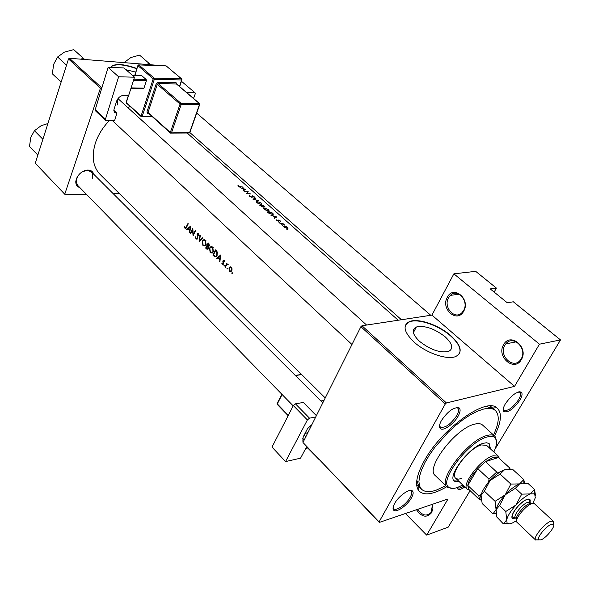 <?xml version="1.0" encoding="UTF-8"?>
<svg xmlns="http://www.w3.org/2000/svg" width="590" height="590" viewBox="0 0 590 590"><rect width="100%" height="100%" fill="white"/><g stroke="black" fill="none" stroke-linecap="round" stroke-linejoin="round"><path stroke-width="0.89" d="M432.706 504.192L432.89 508.75L431.6 512.681C426.71 518.153 421.68 517.165 416.503 509.723M417.779 509.288C422.226 515.69 426.681 516.729 431.157 512.4L432.581 504.236M463.733 311.137C457.368 323.704 440.339 309.116 447.286 297.294C453.386 284.616 470.85 299.064 463.733 311.137M448.548 297.78C442.928 307.191 454.92 320.495 462.066 312.582L463.622 310.465C469.279 301.121 457.493 287.868 450.369 295.376L448.548 297.78M521.339 359.635C514.384 372.401 496.028 356.67 503.595 344.693C510.247 331.801 529.09 347.392 521.339 359.635M504.9 345.194C498.299 355.549 513.462 369.967 520.528 359.834L521.162 358.882C527.792 348.579 512.88 334.235 505.8 343.889L504.9 345.194M445.177 336.824C434.402 328.542 424.793 325.267 416.356 327C411.355 329.633 412.417 334.412 419.534 341.344C430.243 349.708 439.889 353.086 448.466 351.493C453.71 348.742 452.611 343.852 445.177 336.824M450.708 335.57C438.731 324.935 418.052 317.877 409.475 321.587C402.395 325.319 403.899 332.133 414.003 342.023C425.67 352.754 446.763 360.158 455.458 356.648C463.032 352.68 461.454 345.651 450.708 335.57M459.448 353.653C461.351 348.838 458.378 342.915 450.539 335.88C438.562 325.252 417.89 318.187 409.312 321.911L405.61 324.898M519.901 400.116C513.455 409.106 508.071 412.926 503.735 411.577C502.665 410.161 503.182 407.609 505.283 403.914C511.346 395.307 516.648 391.362 521.206 392.084C522.666 393.375 522.231 396.052 519.901 400.116M503.226 409.121L503.823 410.33C507.931 411.296 512.865 407.727 518.625 399.629C520.69 396.03 521.132 393.596 519.96 392.328L518.662 391.885M464.809 486.993C461.24 489.42 458.828 490.025 457.567 488.815L457.132 487.591M457.567 488.815L457.678 487.598C458.828 488.52 460.886 488.011 463.858 486.079M411.437 497.886C407.248 505.63 395.698 513.462 393.515 509.959C392.616 508.654 393.006 506.456 394.688 503.381C398.678 495.925 409.696 488.181 412.358 490.895C413.642 492.112 413.339 494.442 411.437 497.886M393.139 507.282L393.7 508.691C395.971 511.56 406.333 504.398 410.116 497.4C411.791 494.376 412.122 492.267 411.105 491.079L409.703 490.504M458.113 416.179C453.717 424.262 442.574 431.851 440.125 428.347C438.997 426.813 439.432 424.203 441.438 420.515C447.95 411.105 453.85 406.894 459.116 407.889C460.702 409.298 460.37 412.063 458.113 416.179M439.579 425.375L440.295 427.049C445.052 428.318 450.531 424.52 456.741 415.662C458.732 412.041 459.094 409.534 457.833 408.155L456.1 407.565M79.842 187.598C77.091 186.75 75.734 184.759 75.778 181.624L76.287 179.065C78.61 173.703 82.423 170.694 87.74 170.031C90.897 170.06 92.873 171.439 93.67 174.175M77.769 176.108L76.058 180.99L77.482 185.179L293.201 405.868M446.755 486.735C433.185 494.656 423.849 495.976 418.738 490.703C414.659 485.024 416.496 475.075 424.262 460.849C441.423 429.063 485.703 397.24 496.728 407.705C502.282 412.476 501.537 421.872 494.501 435.885M416.828 480.223L418.841 486.492L421.496 489.199C424.535 492.038 429.387 492.385 436.062 490.224L445.782 485.791M135.796 72.135L126.009 69.738M136.932 68.536C124.94 64.229 116.54 63.41 111.724 66.08L110.669 67.481M136.843 68.823C124.851 64.517 116.444 63.698 111.628 66.368L110.691 67.481M245.927 189.471L239.946 187.576L242.232 188.417L243.877 189.884L243.028 190.327L243.382 190.644L245.927 189.471M249.548 195.415L249.71 196.404L251.937 197.348L252.66 196.094L254.46 197.51L254.172 196.736L252.314 195.799L251.613 197.053L250.16 196.404L249.548 195.415L249.341 195.91M261.274 203.063L256.421 201.212L256.871 202.798L261.082 204.59L261.82 204.516L261.171 203.307M268.73 209.701L263.877 207.842L264.335 209.465L268.568 211.264L269.283 211.191L268.627 209.944M282.499 224.974L281.703 224.716L282.374 225.262M287.507 229.451L286.718 229.193L287.382 229.739M282.883 223.241L279.785 223.16L284.166 224.421L282.78 223.514M280.39 221.324L278.605 220.033L278.215 220.999L276.474 219.864L276.843 220.586L278.576 221.302L278.959 220.343L280.39 221.324M190.629 226.044L186.484 229.576L186.831 229.908L188.077 228.773L189.67 230.306L189.818 232.799L190.629 226.044M195.408 236.804L196.005 238.98L197.119 239.171L197.628 238.559L197.444 234.186L198.306 234.031L198.66 235.373L199.118 235.329L198.631 233.529L197.643 233.338L197.112 233.906L197.414 237.608L196.994 238.618L196.234 238.448L195.408 236.804M205.549 240.174L203.462 239.842L202.274 241.148L202.945 245.691L205.01 246.03L206.072 244.784L205.549 240.174M212.813 247.158L210.667 246.827L209.502 248.125L210.18 252.697L212.304 253.029L213.344 251.797L212.813 247.158M227.452 268.059L226.944 268.199L227.069 268.937L227.57 268.804L227.452 268.059M232.32 272.764L231.804 272.897L231.929 273.642L232.438 273.509L232.32 272.764M226.944 263.103L225.107 266.945L225.446 267.27L226.715 264.718L228.205 264.416L226.988 263.995L226.944 263.103M224.643 261.606L224.222 260.382L223.426 260.264L222.858 261.444L223.227 263.664L222.467 263.819L222.113 262.897L221.729 263.037L222.282 264.305L223.566 263.973L223.367 261.031L223.979 260.854L224.244 261.717L224.643 261.606M187.974 223.485L185.695 227.888L184.751 226.685L184.397 226.907L184.987 228.315L185.798 228.507L186.58 227.298L188.284 223.787L187.974 223.485M220.734 254.976L216.375 258.501L216.737 258.848L218.049 257.712L219.723 259.327L219.871 261.879L220.734 254.976M224.488 265.198L223.979 265.33L224.097 266.068L224.606 265.928L224.488 265.198M243.198 187.037L240.418 186.75L237.977 185.474L238.345 186.248L243.102 187.266M231.383 267.277L230.004 266.909L228.957 267.912L229.466 271.26L231.103 271.496L231.796 270.655L232.099 268.922L231.383 267.277M212.902 255.138L214.03 256.23L216.029 256.761L217.076 255.492L217.245 251.915L215.439 249.894L212.902 255.138L213.632 255.079M208.145 242.874L205.63 248.102L207.887 249.334L208.418 248.692L208.351 246.679L209.325 245.971L208.853 243.559L208.145 242.874M200.01 235.063L199.088 241.775L203.093 238.028L202.746 237.689L199.545 240.654L200.357 235.395L200.01 235.063M190.356 233.323L190.673 233.633L192.547 229.562L193.07 235.956L195.533 230.756L195.216 230.447L193.232 234.547L192.805 228.131L190.356 233.323L190.813 233.301M276.828 216.987L270.781 215.121L273.111 215.962L274.829 217.504L274.011 218.005L274.387 218.337L276.828 216.987M279.439 222.246L278.65 221.988L279.313 222.533M287.463 227.275L285.885 226.28L283.915 225.97L284.255 227.209L287.337 228.5L288.038 228.197L287.352 227.519M267.196 211.913L268.362 212.96L273.163 214.642L273.214 213.875L271.4 212.157L267.196 211.913M263.907 205.482L259.696 205.224L263.125 207.193L263.487 206.603L265.146 207.038L263.804 205.718M255.559 198.048L252.904 199.155L258.73 200.866L253.847 199.177L255.913 198.365L255.559 198.048L255.352 198.55M243.943 191.145L247.608 191.625L246.738 193.645L250.964 193.955L247.335 193.365L248.161 191.462L243.943 191.145M130.176 106.613L127.809 107.579M109.283 120.662C102.918 127.3 98.338 134.601 95.558 142.559C91.347 156.092 92.844 166.697 100.064 174.389L325.245 397.948M494.162 292.102L496.389 288.082L490.224 288.908L507.23 302.722L513.352 301.8L560.5 339.914L495.15 448.901M470.112 490.644L448.23 527.135L426.666 535.123L405.433 513.506M361.972 325.746L446.424 402.955L445.288 403.966L360.888 326.676L361.972 325.746L431.946 315.104L453.88 273.826L475.71 271.356L496.389 288.082M446.424 402.955L514.532 386.376L431.946 315.104M68.506 58.948L69.421 58.263L101.369 87.475L100.433 88.19L68.506 58.948L35.252 163.231L65.232 194.722L86.324 194.228M113.133 193.608L119.283 193.468M65.232 194.722L35.252 163.231M186.352 92.306L195.047 92.8L195.371 93.53L193.52 98.427M101.369 87.475L101.982 87.512M195.047 92.8L181.469 81.287M163.179 65.763L69.421 58.263M100.433 88.19L64.797 194.051M118.376 98.117L119.091 99.636M117.727 104.954L117.705 98.965M92.254 178.453C93.146 175.68 92.822 173.467 91.288 171.801L87.099 170.304L82.113 171.889M445.288 403.966L379.082 521.899L379.326 522.423L448.024 498.963L426.666 535.123M379.326 522.423L302.965 442.493L379.082 521.899M360.888 326.676L302.965 442.493M453.88 273.826L539.452 344.191L560.5 339.914M539.452 344.191L514.532 386.376M493.218 408.612L486.116 406.436M186.071 228.256L184.987 228.315M184.803 226.885L184.397 226.907M219.908 261.503L219.51 261.532M220.129 259.298L219.723 259.327M218.802 257.653L218.049 257.712M217.208 258.435L216.375 258.501M220.159 255.979L219.805 258.619L218.484 257.351L220.579 255.949M220.21 258.59L219.805 258.619M224.488 260.817L223.979 260.854M223.433 264.209L222.282 264.305M222.128 263.007L221.729 263.037M223.684 263.627L223.227 263.664M223.713 263.177L223.3 263.214M223.536 262.38L223.079 262.417M223.286 261.407L222.858 261.444M224.399 260.618L223.027 260.728M224.561 265.279L223.979 265.33M224.547 266.031L224.097 266.068M225.609 266.901L225.107 266.945M228.19 264.372L227.674 264.416M238.279 186.189L238.5 185.651M232.386 272.846L231.804 272.897M232.379 273.598L231.929 273.642M230.609 266.857L230.004 266.909M231.553 271.076L229.466 271.26M229.532 267.86L228.957 267.912M231.132 267.749L231.457 270.331L230.911 270.987L229.68 270.788L229.289 268.244L229.842 267.587L231.722 267.698M231.951 270.294L231.457 270.331M227.526 268.148L226.944 268.199M227.511 268.9L227.069 268.937M213.462 254.917L215.483 250.75L216.788 252.232L216.744 255.175L215.955 256.141L214.989 256.2L213.462 254.917M216.272 250.691L215.483 250.75M217.363 252.188L216.788 252.232M217.231 255.138L216.744 255.175M210.025 248.088L209.502 248.125M212.769 252.424L211.98 252.564M211.227 252.616L210.18 252.697M212.54 247.719L213.019 251.48L212.171 252.468L210.401 252.151L209.826 248.434L210.719 247.431L213.233 247.667M213.499 251.443L213.019 251.48M206.36 248.051L205.63 248.102M208.292 248.928L206.611 249.046M208.181 243.729L208.993 245.669L208.654 246.037L207.333 245.411L208.181 243.729L208.971 243.677M209.31 244.105L208.624 244.157M209.465 245.632L208.993 245.669M207.075 245.949L207.938 246.871L207.776 248.751L206.183 247.881L207.075 245.949L207.864 245.89M208.425 246.834L207.938 246.871M208.543 248.346L208.093 248.375M202.783 241.118L202.274 241.148M205.519 245.425L204.649 245.58M204.029 245.624L202.945 245.691M205.276 240.735L205.748 244.467L204.885 245.469L203.159 245.152L202.591 241.458L203.506 240.44L205.969 240.691M206.22 244.437L205.748 244.467M200.276 240.609L199.545 240.654M203.476 239.835L204.892 239.754M197.436 238.891L196.005 238.98M197.746 238.213L197.311 238.242M197.805 237.586L197.414 237.608M197.326 234.864L196.92 234.886M198.941 233.994L198.306 234.031M193.697 234.518L193.232 234.547M192.915 229.54L192.547 229.562M189.847 232.445L189.471 232.467M190.054 230.292L189.67 230.306M188.83 228.728L188.077 228.773M187.229 229.54L186.484 229.576M190.083 227.032L189.744 229.621L188.49 228.404L190.481 227.017M190.128 229.599L189.744 229.621M274.498 218.263L274.829 217.504M276.009 216.869L275.088 217.356L273.731 216.147L276.009 216.869L275.714 217.54M274.763 218.101L275.088 217.356M279.933 221.117L280.103 220.719M278.392 221.294L278.775 220.409M276.784 220.535L276.99 220.063M278.347 220.616L278.605 220.033M283.96 226.907L284.409 225.889M287.087 227.246L286.983 228.19L284.646 227.194L284.38 226.258L287.087 227.246M272.853 214.708L273.214 213.875M267.978 212.208L271.319 212.4L272.632 213.654L272.654 214.347L267.853 212.503M268.332 209.656L268.789 210.903L268.229 210.962L264.77 209.45L264.364 208.123L268.332 209.656M263.236 207.193L263.487 206.603M263.826 205.726L264.468 206.766L262.498 205.593L263.826 205.726M262.071 205.563L263.029 206.854L260.478 205.519L262.071 205.563M260.876 203.012L261.326 204.236L260.751 204.295L257.306 202.783L256.908 201.485L260.876 203.012M251.738 197.333L251.901 196.957M251.952 196.654L252.314 195.799M253.958 197.237L254.172 196.736M251.901 197.348L252.365 196.249M252.151 197.333L252.439 196.654M247.527 192.967L248.161 191.462M246.76 193.645L247.608 191.625M243.611 190.518L243.877 189.884M245.101 189.331L244.142 189.751L242.851 188.601L245.101 189.331L244.872 189.892M243.884 190.371L244.142 189.751M490.504 448.931L489.154 443.54L486.551 442.773L483.453 443.26C469.633 446.564 447.028 476.093 454.278 481.16L459.522 481.919M453.953 480.798L458.814 481.241M493.83 451.984C496.964 445.244 497.407 440.546 495.15 437.876C493.542 436.239 490.887 435.944 487.163 436.991C468.711 441.276 438.488 481.116 448.761 487.237C450.576 488.712 453.4 488.815 457.228 487.561L462.781 485.046M452.7 488.432L447.117 487.082C437.212 480.216 468.136 439.845 486.898 435.531C490.541 434.505 493.211 434.742 494.892 436.239L496.574 441.711M494.892 436.239L482.554 425.051C480.828 423.517 478.136 423.237 474.471 424.21C455.598 428.244 425.058 468.394 435.169 475.481L447.117 487.082M493.498 434.978C499.096 423.185 499.723 415.043 495.394 410.551C492.783 408.258 488.719 407.801 483.21 409.18L477.067 411.363L470.252 414.888L463.01 419.645L455.583 425.478L448.252 432.182L434.919 447.227L429.395 455.023L424.911 462.612L421.614 469.736L419.593 476.145L418.915 481.632L419.564 486.027L421.496 489.199M461.402 478.638L458.01 479.169L455.709 478.261C449.322 473.792 469.161 447.854 481.337 444.926L486.617 445.369L498.41 456.195L499.354 458.467M489.781 448.267L489.029 443.451M150.376 64.494L139.594 55.128L130.862 57.525L124.66 62.164L125.095 62.547M148.732 62.953L147.471 64.273M84.584 59.428L82.784 57.805L81.376 59.184M61.131 82.084L52.326 73.78L53.69 64.236L57.599 56.987L64.406 52.127L73.721 49.626L84.643 59.435M82.784 57.805L73.721 49.626M66.508 65.21L57.599 56.987M37.841 155.104L29.5 146.482L30.768 137.404L34.449 130.722L41.138 125.707L47.908 123.546M42.893 139.277L34.449 130.722M469.596 490.15L467.199 489.287C460.938 484.95 481.012 458.88 493.122 455.782L498.344 456.136M498.388 457.575L493.395 457.25L485.504 461.631L477.789 468.637L467.781 485.408L468.696 489.287L467.258 489.346M509.664 469.36L509.067 468.925L509.546 467.833L498.38 457.567L485.504 461.631L496.736 472.066L498.742 472.347L488.734 481.492L488.977 479.139L477.789 468.637C472.007 475.068 468.667 480.658 467.781 485.408L478.8 495.939L480.525 495.032L481.263 499.87M481.315 500.121L479.567 499.708L478.8 495.939M509.067 468.925L507.887 469.323M500.32 471.83L498.742 472.347M488.734 481.492L487.488 483.549M481.757 492.997L480.525 495.032M509.546 467.833L510.387 469.411M488.977 479.139L496.736 472.066M529.894 502.385L531.332 503.727L529.112 503.823C523.728 505.571 514.318 517.489 516.877 519.288L515.358 517.85C512.74 516.088 522.15 504.125 527.563 502.378L529.894 502.385L528.905 499.413L526.936 499.487C521.612 501.249 510.94 512.717 512.334 517.054L515.358 517.85M534.547 503.823L531.664 503.713C525.189 505.822 513.838 520.21 516.965 522.298L517.091 522.401M551.185 524.363C546.03 526.214 536.62 537.77 538.574 539.821L541.052 539.865C546.606 537.785 556.311 525.358 553.295 524.156L551.185 524.363M538.478 539.916L535.491 539.865C533.117 537.401 544.415 523.507 550.61 521.309L553.324 521.221L553.332 524.178M484.412 491.197L490.039 480.562L500.099 474.08L504.413 469.847L513.071 469.743L523.787 479.582L519.628 483.896L510.866 484.08L505.217 494.818L495.069 501.316L484.412 491.197L481.093 495.305L482.148 503.491L492.635 513.551L496.131 513.868M510.866 484.08L500.099 474.08M495.069 501.316L496.065 509.598L493.513 513.138L492.635 513.551M524.606 483.335L523.787 479.582L523.905 483.313M522.032 483.387L519.628 483.896C515.276 485.577 510.468 489.221 505.217 494.818C500.114 500.519 497.06 505.446 496.065 509.598L495.902 511.08M506.618 469.397L504.413 469.847C500.032 471.447 495.246 475.024 490.039 480.562C484.995 486.219 482.008 491.131 481.093 495.305L480.968 496.603M532.807 503.388L535.307 497.761L534.651 493.8L521.7 494.14L516.021 504.966L505.785 511.493L506.714 519.768L504.199 523.197L503.174 523.662L496.839 517.047L496.065 509.598L499.553 505.571L505.217 494.818L515.402 488.291L519.628 483.896L528.286 483.712L534.555 489.464L530.462 493.896C526.125 495.637 521.309 499.324 516.021 504.966C510.874 510.704 507.776 515.638 506.714 519.768L507.09 523.131L511.899 523.256L516.552 520.705M535.543 495.74L534.555 489.464M503.174 523.662L508.949 523.905M505.785 511.493L499.553 505.571M521.7 494.14L515.402 488.291M305.878 436.674L304.219 434.948M306.689 446.637L300.553 458.187L285.545 461.587L307.39 419.94L293.348 405.581L272.005 447.073L285.545 461.587M293.348 405.581L295.45 403.833L303.334 402.446L316.38 415.662M295.45 403.833L309.507 418.17L315.724 416.975M309.507 418.17L307.39 419.94M303.393 441.637L302.832 441.254L303.194 436.895L307.508 428.694L311.94 424.557M305.738 448.43L307.943 447.943M305.096 433.281L307.855 432.713M307.81 432.809L305.045 433.377M123.93 67.916L134.483 77.194L118.634 76.781L108.103 67.4L123.93 67.916M105.684 120.426L95.477 110.832L95.248 109.615L105.463 119.202L105.684 120.426L114.593 120.626L116.923 113.236L114.549 112.616L113.988 109.511L116.569 101.266C118.052 97.616 120.508 95.624 123.944 95.3L128.709 95.359L134.483 77.194M105.463 119.202L118.634 76.781M95.248 109.615L108.103 67.4M116.923 113.236L113.811 110.359M132.285 75.255L141.585 75.513L146.165 79.51L146.386 80.66L143.967 88.124L143.267 88.471L130.973 88.249M133.841 79.208L146.165 79.51M146.386 80.66L133.48 80.358M131.083 87.895L143.967 88.124M186.75 226.914L186.293 226.944M214.907 256.163L214.03 256.23M216.515 250.942L215.741 251.001M209.303 246.015L208.602 246.067M208.211 246.089L207.289 246.155M197.584 236.133L197.163 236.162M278.62 221.302L278.864 220.756M515.387 517.873L515.276 517.917C505.844 521.966 518.168 502.333 526.995 499.376C529.798 498.469 530.771 499.479 529.916 502.407M302.456 438.768L304.02 440.391M323.895 400.647L321.026 401.156M282.094 394.511L277.322 403.921L288.34 415.316M301.733 374.606L295.391 375.557M277.116 403.538L277.293 404.452L277.248 403.287L281.828 394.245M318.283 458.74L318.733 459.204M179.471 86.428L181.661 79.96L154.337 79.289L142.197 116.407L151.837 116.37M146.917 112.019L147.751 113.472L148.031 112.425L170.333 132.477L180.061 104.069L157.294 84.296L148.031 112.425L146.917 112.019L156.166 83.883L157.294 84.296L158.201 83.566L180.983 103.316L199.214 103.434L176.403 83.95L158.201 83.566L157.98 82.408L156.166 83.883M157.98 82.408L176.189 82.814L176.978 84.304M148.614 113.472L147.751 113.472M113.804 110.979L116.245 113.236M128.605 95.359L126.304 102.586L141.084 115.994L153.201 78.868L138.023 65.711L138.923 64.989L154.115 78.131L181.447 78.824L166.225 65.94L138.591 64.907L137.927 65.409L134.97 75.328M171.461 132.89L189.596 132.603L199.435 104.6L181.204 104.496L171.461 132.89L170.429 133.097L170.333 132.477L171.461 132.89M148.451 113.155L170.429 133.097L189.272 132.993L189.855 132.536L189.006 132.993M199.752 104.401L199.214 103.434L199.7 104.541L189.906 132.381M181.204 104.496L180.983 103.316L180.061 104.069L181.204 104.496M176.189 82.814L176.83 84.318M179.662 86.597L181.934 79.908L181.447 78.824L181.661 79.96L181.986 79.783M126.732 103.316L141.187 116.606L142.197 116.407L141.084 115.994L141.873 116.805L152.279 116.768M138.805 64.915L165.886 65.859L166.646 66.301M154.337 79.289L154.115 78.131L153.201 78.868L154.337 79.289M126.179 102.395L126.415 103.198L126.223 102.262L128.413 95.351M413.376 332.649L416.356 327M503.698 410.205L503.735 411.577M393.043 508.02L393.574 508.558L393.515 509.959M439.506 426.312L440.133 426.902L440.125 428.347M503.182 409.755L503.698 410.22M76.058 180.99L75.778 181.624M418.841 486.492L418.738 490.703M416.621 484.375L418.834 486.566L416.621 484.375M398.206 320.237L187.163 133.023M490.246 405.972L492.598 408.059M492.525 408.066L496.728 407.705M87.099 170.304L87.74 170.031M457.029 407.417L457.678 408.007M519.296 391.76L521.206 392.084M410.434 490.408L410.972 490.946L412.358 490.895M457.656 408.007L459.116 407.889M516.324 341.831L505.8 343.889M459.153 294.189L450.369 295.376M185.695 227.888L186.315 227.858M223.883 260.787L224.458 260.736M223.027 263.907L223.61 263.863M223.426 260.264L223.986 260.219M227.57 264.342L228.16 264.291M229.687 267.049L230.904 266.945M230.911 270.987L231.656 270.921M230.786 267.506L231.538 267.44M215.955 256.141L216.737 256.082M210.667 246.827L212.149 246.731M212.171 252.468L212.975 252.409M211.957 247.343L212.924 247.276M208.654 246.037L209.31 245.993M207.776 248.751L208.41 248.707M204.885 245.469L205.689 245.418M204.708 240.366L205.667 240.307M196.994 238.618L197.62 238.581M197.643 233.338L198.269 233.301M198.078 233.876L198.859 233.832M283.915 225.97L283.694 226.464M284.218 226.626L284.048 227.01M272.654 214.347L272.499 214.716M263.877 207.842L263.612 208.469M264.158 208.602L263.951 209.081M256.421 201.212L256.163 201.824M256.709 201.957L256.51 202.429M495.15 437.876L495.121 436.46M495.394 410.551L493.196 408.59M448.761 487.237L447.345 487.296M91.28 171.793L322.767 402.896M351.972 344.501L112.447 120.64M366.582 325.046L117.963 98.611M189.847 132.543L401.443 319.743M413.302 330.245L414.217 331.049M196.691 113.088L430.766 315.289M498.439 457.626L498.41 456.195M467.199 489.287L455.709 478.261M468.637 489.235L479.589 499.73M481.02 499.664L479.567 499.708M509.576 469.279L509.531 467.863M538.574 539.821L535.491 539.865M535.639 540.042L516.965 522.298M496.013 513.071L493.513 513.138M534.651 493.8L534.481 489.678M507.09 523.131L504.199 523.197M553.324 521.221L534.437 503.705M553.295 524.156L553.14 521.081M301.564 374.444L295.221 375.395M277.293 404.452L288.149 415.677M324.006 400.418L320.849 400.979M307.722 447.994L318.836 459.315M199.494 103.53L176.727 84.09M166.07 65.859L181.72 78.927M137.89 65.534L134.778 75.328"/></g></svg>
